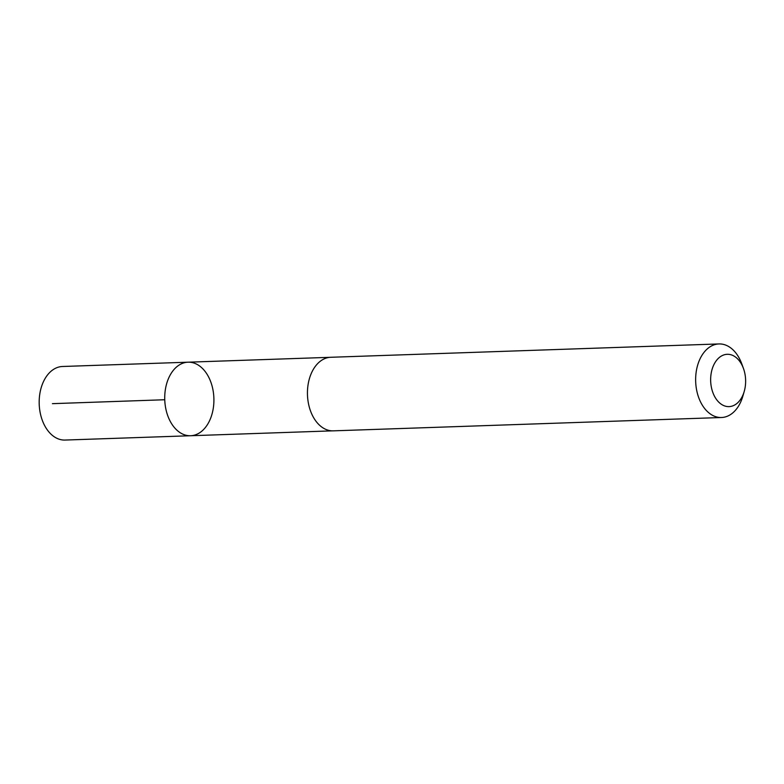 <?xml version="1.0" encoding="UTF-8"?>
<svg xmlns="http://www.w3.org/2000/svg" width="784" height="784" viewBox="0 0 784 784"><rect width="100%" height="100%" fill="white"/><g stroke="black" fill="none" stroke-linecap="round" stroke-linejoin="round"><path stroke-width="1.18" d="M196.49 364.09A36.799 24.578 -92 0 1 213.728 404.485A36.799 24.578 -92 0 1 190.581 435.737A36.799 24.578 -92 0 1 164.758 399.801A36.799 24.578 -92 0 1 188.052 362.188A36.799 24.578 -92 0 1 196.49 364.09M62.504 366.491A36.809 24.578 88 0 0 39.357 397.743A36.809 24.578 88 0 0 56.595 438.148A36.809 24.578 88 0 0 65.033 440.059L190.581 435.737A36.799 24.578 -92 0 1 164.758 399.801A36.799 24.578 -92 0 1 188.052 362.188L62.504 366.491M743.418 368.362L741.723 363.727A36.809 24.578 88 0 0 718.967 343.941L330.77 357.279A36.809 24.578 88 0 0 307.622 388.531A36.809 24.578 88 0 0 324.86 428.936A36.809 24.578 88 0 0 333.298 430.847L721.496 417.509A36.809 24.578 88 0 0 742.83 396.214L744.212 391.471A26.176 17.483 88 0 0 743.418 368.362A26.176 17.483 88 0 0 714.528 363.443A26.176 17.483 88 0 0 723.034 405.259A26.176 17.483 88 0 0 744.212 391.471M718.967 343.941A36.809 24.578 88 0 0 695.82 375.203A36.809 24.578 88 0 0 713.058 415.598A36.809 24.578 88 0 0 721.496 417.509M164.758 399.742L52.43 403.662M330.054 357.318L188.052 362.188M332.583 430.847L190.581 435.737"/></g></svg>
